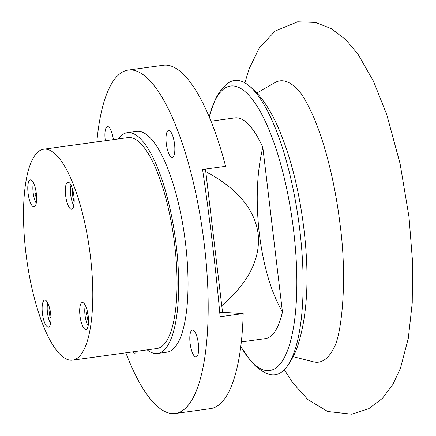 <?xml version="1.0" encoding="UTF-8"?>
<svg xmlns="http://www.w3.org/2000/svg" width="436" height="436" viewBox="0 0 436 436"><rect width="100%" height="100%" fill="white"/><g stroke="black" fill="none" stroke-linecap="round" stroke-linejoin="round"><path stroke-width="0.65" d="M85.342 305.429A12.377 3.695 -97.8 0 0 85.025 315.097A12.377 3.695 -97.8 0 0 88.143 325.796M47.78 303.069A12.377 3.695 -97.8 0 0 47.464 312.737A12.377 3.695 -97.8 0 0 50.581 323.436M33.441 182.809A12.377 3.695 -97.8 0 0 33.125 192.478A12.377 3.695 -97.8 0 0 36.242 203.176M71.003 185.169A12.377 3.695 -97.8 0 0 70.686 194.838A12.377 3.695 -97.8 0 0 73.804 205.536M79.968 315.719A13.614 4.066 -97.8 0 0 85.957 329.469A13.614 4.066 -97.8 0 0 88.236 316.236A13.614 4.066 -97.8 0 0 82.246 302.486A13.614 4.066 -97.8 0 0 79.968 315.719M42.406 313.359A13.614 4.066 -97.8 0 0 48.396 327.104A13.614 4.066 -97.8 0 0 50.669 313.876A13.614 4.066 -97.8 0 0 44.685 300.126A13.614 4.066 -97.8 0 0 42.406 313.359M65.629 195.459A13.614 4.066 -97.8 0 0 71.618 209.209A13.614 4.066 -97.8 0 0 73.891 195.977A13.614 4.066 -97.8 0 0 67.907 182.226A13.614 4.066 -97.8 0 0 65.629 195.459M28.068 193.099A13.614 4.066 -97.8 0 0 34.057 206.849A13.614 4.066 -97.8 0 0 36.33 193.617A13.614 4.066 -97.8 0 0 30.346 179.866A13.614 4.066 -97.8 0 0 28.068 193.099M25.849 252.635A106.455 31.784 82.2 0 1 43.644 149.205A106.455 31.784 82.2 0 1 90.454 256.695A106.455 31.784 82.2 0 1 72.659 360.131A106.455 31.784 82.2 0 1 25.849 252.635M43.644 149.205L127.912 137.613A106.455 31.784 82.2 0 1 174.722 245.103A106.455 31.784 82.2 0 1 156.927 348.538L72.659 360.131M118.2 138.948A111.409 33.261 82.2 0 1 127.236 132.708A111.409 33.261 82.2 0 1 176.226 245.201A111.409 33.261 82.2 0 1 157.603 353.443A111.409 33.261 82.2 0 1 147.21 349.874M127.236 132.708L136.599 131.416A111.409 33.261 82.2 0 1 185.589 243.909A111.409 33.261 82.2 0 1 166.966 352.157L157.603 353.443M205.765 171.61C237.277 188.385 254.738 209.155 258.15 233.93C260.657 258.799 248.525 282.719 221.755 305.68L205.465 169.086M262.821 147.373L282.452 311.991C271.154 292.409 263.442 266.336 259.322 233.767C255.66 201.061 256.826 172.258 262.821 147.373A111.409 33.261 82.2 0 0 234.917 117.894L210.975 121.186M209.22 116.93A143.591 42.87 82.2 0 1 209.683 115.18A143.591 42.87 82.2 0 1 253.73 101.234A143.591 42.87 82.2 0 1 293.668 231.004A143.591 42.87 82.2 0 1 286.169 353.863A143.591 42.87 82.2 0 1 241.718 348.059A143.591 42.87 82.2 0 1 240.803 346.5M209.683 115.18L214.714 100.88C217.782 93.778 221.995 88.034 227.347 83.641A148.545 44.347 82.2 0 1 247.599 84.617A148.545 44.347 82.2 0 1 299.854 230.453A148.545 44.347 82.2 0 1 286.474 367.248A148.545 44.347 82.2 0 1 267.241 373.657C260.902 370.873 255.294 366.48 250.422 360.474L241.718 348.059M256.864 93.004L275.007 82.578A141.962 42.379 82.2 0 1 298.18 90.148A141.962 42.379 82.2 0 1 298.437 90.426M96.83 141.885A173.305 51.737 82.2 0 1 128.168 70.103A173.305 51.737 82.2 0 1 204.37 245.092A173.305 51.737 82.2 0 1 175.397 413.475A173.305 51.737 82.2 0 1 125.846 352.817M175.397 413.475L210.512 408.641A173.305 51.737 82.2 0 0 243.184 313.571L220.126 316.743C218.093 293.995 215.542 269.742 212.474 243.975C209.4 218.202 206.092 193.371 202.566 169.49L225.625 166.312A173.305 51.737 82.2 0 0 163.277 65.269L128.168 70.103M113.376 139.613A13.614 4.066 -97.8 0 0 107.485 126.593A13.614 4.066 -97.8 0 0 105.207 139.82A13.614 4.066 -97.8 0 0 105.321 140.719M132.898 351.847A13.614 4.066 -97.8 0 0 134.991 353.144A13.614 4.066 -97.8 0 0 136.659 351.329M190.096 343.236A13.614 4.066 -97.8 0 0 196.08 356.986A13.614 4.066 -97.8 0 0 198.358 343.753A13.614 4.066 -97.8 0 0 192.369 330.003A13.614 4.066 -97.8 0 0 190.096 343.236M166.296 143.662A13.614 4.066 -97.8 0 0 172.285 157.407A13.614 4.066 -97.8 0 0 174.558 144.18A13.614 4.066 -97.8 0 0 168.574 130.429A13.614 4.066 -97.8 0 0 166.296 143.662M333.785 348.07A141.962 42.379 82.2 0 1 333.687 348.266A141.962 42.379 82.2 0 1 313.419 361.815L293.134 356.67M282.452 311.991A111.409 33.261 82.2 0 1 265.279 338.636L241.337 341.928M243.184 313.571L222.54 312.274L221.755 305.68M72.714 189.829L72.153 193.595L73.657 200.337L74.196 200.68M72.153 193.595L73.51 193.404M73.657 200.337L74.191 200.26M35.038 187.066L34.885 193.753L36.635 198.533M34.885 193.753L36.324 193.557M49.541 307.898L48.897 310.023L49.982 317.081L50.974 318.335M48.897 310.023L50.009 309.871M49.982 317.081L50.93 316.95M87.058 310.105L86.486 313.767L87.974 320.536L88.535 320.918M86.486 313.767L87.838 313.582M87.974 320.536L88.53 320.46M222.54 312.274L219.755 312.656M247.599 84.617C259.524 93.495 269.906 108.226 278.746 128.811C290.856 157.369 299.249 190.794 303.925 229.085C309.511 276.669 307.456 315.566 297.755 345.775C295.107 353.629 291.346 360.785 286.474 367.248M298.18 90.148C301.728 93.707 306.339 101.463 312.002 113.415C316.525 123.383 320.809 135.182 324.842 148.801C331.747 172.373 336.854 197.83 340.167 225.178C347.846 282.991 341.034 337.148 333.687 348.266M284.332 369.706L292.518 382.465L307.811 399.534L327.681 411.491L351.792 414.2L368.774 408.701L382.388 398.39L392.95 384.334L400.428 368.311L408.309 338.254L412.249 302.829L412.516 261.262L409.001 216.97L400.074 163.582L386.727 114.559L373.494 81.243L357.956 54.113L345.971 39.878L331.344 28.629L315.446 22.443L297.641 21.8L275.165 31.011L259.278 47.987L249.19 68.665L244.869 82.835"/></g></svg>
